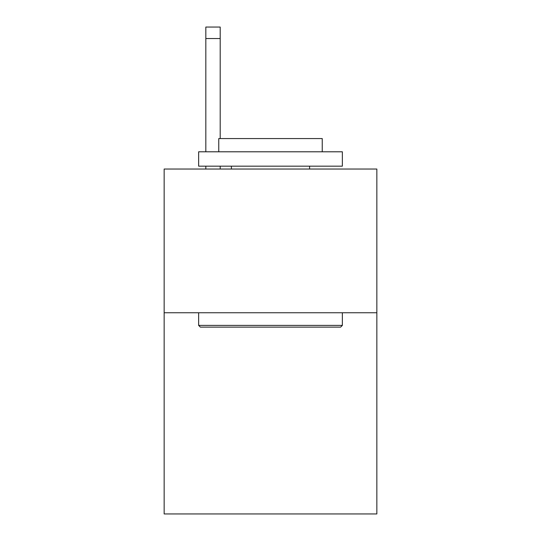 <?xml version="1.0" encoding="UTF-8"?>
<svg xmlns="http://www.w3.org/2000/svg" width="541" height="541" viewBox="0 0 541 541"><rect width="100%" height="100%" fill="white"/><g stroke="black" fill="none" stroke-linecap="round" stroke-linejoin="round"><path stroke-width="0.81" d="M376.847 312.752L376.847 513.95L164.153 513.95L164.153 169.035L376.847 169.035L376.847 312.752L164.153 312.752M200.366 327.122L198.642 325.398L342.358 325.398L340.634 327.122L200.366 327.122M342.358 151.791L342.358 166.161L198.642 166.161L198.642 151.791L342.358 151.791M218.76 151.791L218.76 138.57L322.24 138.57L322.24 151.791M342.358 312.752L342.358 325.398M198.642 312.752L198.642 325.398M309.587 166.161L309.587 169.035M231.413 166.161L231.413 169.035M220.201 169.035L220.201 166.161M220.201 138.57L220.201 38.546L205.83 38.546L205.83 27.05L220.201 27.05L220.201 38.546M205.83 169.035L205.83 166.161M205.83 151.791L205.83 38.546"/></g></svg>
